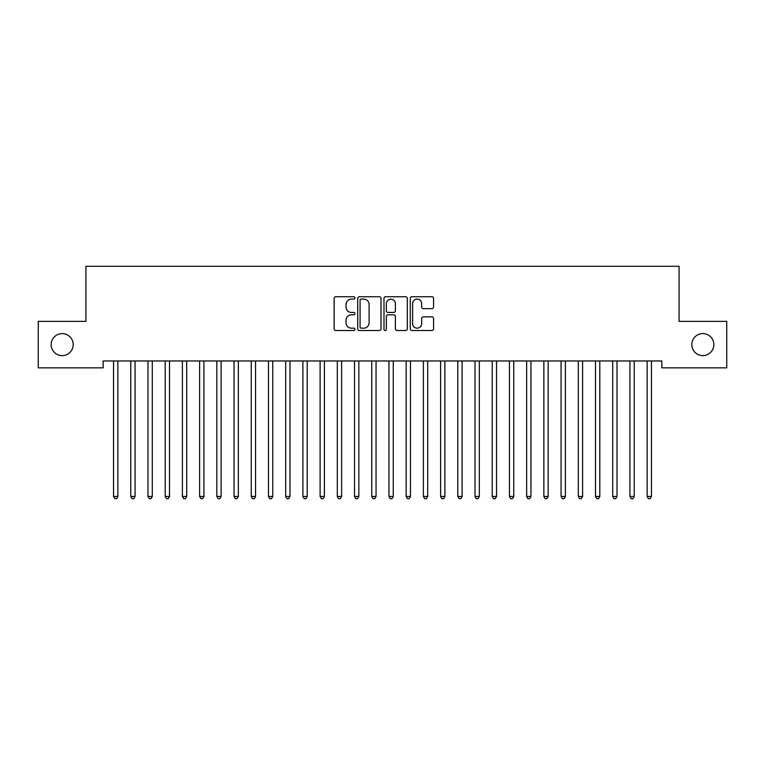 <?xml version="1.0" encoding="UTF-8"?>
<svg xmlns="http://www.w3.org/2000/svg" width="765" height="765" viewBox="0 0 765 765"><rect width="100%" height="100%" fill="white"/><g stroke="black" fill="none" stroke-linecap="round" stroke-linejoin="round"><path stroke-width="1.15" d="M354.96 297.92A1.186 1.186 0 0 0 353.774 296.734L335.825 296.734A1.693 1.693 0 0 0 334.133 298.426L334.133 328.835A1.693 1.693 0 0 0 335.825 330.528L353.774 330.528A1.186 1.186 0 0 0 354.96 329.342A1.186 1.186 0 0 0 353.774 328.166L351.451 328.166A5.403 5.403 0 0 1 346.048 322.753L346.048 320.219A5.403 5.403 0 0 1 351.451 314.817L353.774 314.817A1.186 1.186 0 0 0 354.96 313.631A1.186 1.186 0 0 0 353.774 312.455L351.451 312.455A5.403 5.403 0 0 1 346.048 307.042L346.048 304.508A5.403 5.403 0 0 1 351.451 299.105L353.774 299.105A1.186 1.186 0 0 0 354.96 297.92M691.809 344.613A11.016 11.016 0 0 0 702.825 355.629A11.016 11.016 0 0 0 713.841 344.613A11.016 11.016 0 0 0 702.825 333.597A11.016 11.016 0 0 0 691.809 344.613M51.159 344.613A11.016 11.016 0 0 0 62.175 355.629A11.016 11.016 0 0 0 73.191 344.613A11.016 11.016 0 0 0 62.175 333.597A11.016 11.016 0 0 0 51.159 344.613M431.881 308.649A1.693 1.693 0 0 0 433.564 306.956L433.564 298.426A1.693 1.693 0 0 0 431.881 296.734L411.943 296.734A1.693 1.693 0 0 0 410.25 298.426L410.25 328.835A1.693 1.693 0 0 0 411.943 330.528L431.881 330.528A1.693 1.693 0 0 0 433.564 328.835L433.564 318.536A1.693 1.693 0 0 0 431.881 316.844L423.341 316.844A1.693 1.693 0 0 0 421.658 318.536L421.658 323.643A4.523 4.523 0 0 1 417.135 328.166A4.523 4.523 0 0 1 412.612 323.643L412.612 303.619A4.523 4.523 0 0 1 417.135 299.105A4.523 4.523 0 0 1 421.658 303.619L421.658 306.956A1.693 1.693 0 0 0 423.341 308.649L431.881 308.649M661.859 360.965L103.141 360.965L103.141 367.85L38.25 367.85L38.25 321.377L85.929 321.377L85.929 266.297L679.071 266.297L679.071 321.377L726.75 321.377L726.75 367.85L661.859 367.85L661.859 360.965M381.018 298.426A1.693 1.693 0 0 0 379.335 296.734L359.397 296.734A1.693 1.693 0 0 0 357.704 298.426L357.704 328.835A1.693 1.693 0 0 0 359.397 330.528L379.335 330.528A1.693 1.693 0 0 0 381.018 328.835L381.018 298.426M385.665 296.734L405.603 296.734A1.693 1.693 0 0 1 407.296 298.426L407.296 328.835A1.693 1.693 0 0 1 405.603 330.528L397.073 330.528A1.693 1.693 0 0 1 395.381 328.835L395.381 316.509A1.693 1.693 0 0 0 393.698 314.817L388.037 314.817A1.693 1.693 0 0 0 386.344 316.509L386.344 329.342A1.186 1.186 0 0 1 385.158 330.528A1.186 1.186 0 0 1 383.982 329.342L383.982 298.426A1.693 1.693 0 0 1 385.665 296.734M361.252 299.105A1.186 1.186 0 0 0 360.076 300.282L360.076 326.98A1.186 1.186 0 0 0 361.252 328.166L363.7 328.166A5.403 5.403 0 0 0 369.113 322.753L369.113 304.508A5.403 5.403 0 0 0 363.7 299.105L361.252 299.105M395.381 303.705A4.523 4.523 0 0 0 390.867 299.192A4.523 4.523 0 0 0 386.344 303.705L386.344 310.762A1.693 1.693 0 0 0 388.037 312.455L393.698 312.455A1.693 1.693 0 0 0 395.381 310.762L395.381 303.705M113.325 360.965L113.43 361.223A1.721 1.721 0 0 1 113.555 361.864L113.555 496.466L117.858 496.466L117.858 361.864A1.721 1.721 0 0 1 117.982 361.223L118.087 360.965M117.858 496.466L116.567 498.704L114.846 498.704L113.555 496.466M130.538 360.965L130.643 361.223A1.721 1.721 0 0 1 130.767 361.864L130.767 496.466L135.07 496.466L135.07 361.864A1.721 1.721 0 0 1 135.195 361.223L135.3 360.965M135.07 496.466L133.779 498.704L132.058 498.704L130.767 496.466M147.75 360.965L147.855 361.223A1.721 1.721 0 0 1 147.98 361.864L147.98 496.466L152.283 496.466L152.283 361.864A1.721 1.721 0 0 1 152.407 361.223L152.512 360.965M152.283 496.466L150.992 498.704L149.271 498.704L147.98 496.466M164.963 360.965L165.068 361.223A1.721 1.721 0 0 1 165.192 361.864L165.192 496.466L169.495 496.466L169.495 361.864A1.721 1.721 0 0 1 169.62 361.223L169.725 360.965M169.495 496.466L168.204 498.704L166.483 498.704L165.192 496.466M182.175 360.965L182.28 361.223A1.721 1.721 0 0 1 182.405 361.864L182.405 496.466L186.708 496.466L186.708 361.864A1.721 1.721 0 0 1 186.832 361.223L186.937 360.965M186.708 496.466L185.417 498.704L183.696 498.704L182.405 496.466M199.388 360.965L199.493 361.223A1.721 1.721 0 0 1 199.617 361.864L199.617 496.466L203.92 496.466L203.92 361.864A1.721 1.721 0 0 1 204.045 361.223L204.15 360.965M203.92 496.466L202.629 498.704L200.908 498.704L199.617 496.466M216.6 360.965L216.705 361.223A1.721 1.721 0 0 1 216.83 361.864L216.83 496.466L221.133 496.466L221.133 361.864A1.721 1.721 0 0 1 221.257 361.223L221.362 360.965M221.133 496.466L219.842 498.704L218.121 498.704L216.83 496.466M233.813 360.965L233.918 361.223A1.721 1.721 0 0 1 234.042 361.864L234.042 496.466L238.345 496.466L238.345 361.864A1.721 1.721 0 0 1 238.47 361.223L238.575 360.965M238.345 496.466L237.054 498.704L235.333 498.704L234.042 496.466M251.025 360.965L251.13 361.223A1.721 1.721 0 0 1 251.255 361.864L251.255 496.466L255.558 496.466L255.558 361.864A1.721 1.721 0 0 1 255.682 361.223L255.787 360.965M255.558 496.466L254.267 498.704L252.546 498.704L251.255 496.466M268.238 360.965L268.343 361.223A1.721 1.721 0 0 1 268.467 361.864L268.467 496.466L272.77 496.466L272.77 361.864A1.721 1.721 0 0 1 272.895 361.223L273 360.965M272.77 496.466L271.479 498.704L269.758 498.704L268.467 496.466M285.45 360.965L285.555 361.223A1.721 1.721 0 0 1 285.68 361.864L285.68 496.466L289.983 496.466L289.983 361.864A1.721 1.721 0 0 1 290.107 361.223L290.212 360.965M289.983 496.466L288.692 498.704L286.971 498.704L285.68 496.466M302.663 360.965L302.768 361.223A1.721 1.721 0 0 1 302.892 361.864L302.892 496.466L307.195 496.466L307.195 361.864A1.721 1.721 0 0 1 307.32 361.223L307.425 360.965M307.195 496.466L305.904 498.704L304.183 498.704L302.892 496.466M319.875 360.965L319.98 361.223A1.721 1.721 0 0 1 320.105 361.864L320.105 496.466L324.408 496.466L324.408 361.864A1.721 1.721 0 0 1 324.532 361.223L324.637 360.965M324.408 496.466L323.117 498.704L321.396 498.704L320.105 496.466M337.088 360.965L337.193 361.223A1.721 1.721 0 0 1 337.317 361.864L337.317 496.466L341.62 496.466L341.62 361.864A1.721 1.721 0 0 1 341.745 361.223L341.85 360.965M341.62 496.466L340.329 498.704L338.608 498.704L337.317 496.466M354.3 360.965L354.405 361.223A1.721 1.721 0 0 1 354.53 361.864L354.53 496.466L358.833 496.466L358.833 361.864A1.721 1.721 0 0 1 358.957 361.223L359.062 360.965M358.833 496.466L357.542 498.704L355.821 498.704L354.53 496.466M371.513 360.965L371.618 361.223A1.721 1.721 0 0 1 371.742 361.864L371.742 496.466L376.045 496.466L376.045 361.864A1.721 1.721 0 0 1 376.17 361.223L376.275 360.965M376.045 496.466L374.754 498.704L373.033 498.704L371.742 496.466M388.725 360.965L388.83 361.223A1.721 1.721 0 0 1 388.955 361.864L388.955 496.466L393.258 496.466L393.258 361.864A1.721 1.721 0 0 1 393.382 361.223L393.487 360.965M393.258 496.466L391.967 498.704L390.246 498.704L388.955 496.466M405.938 360.965L406.043 361.223A1.721 1.721 0 0 1 406.167 361.864L406.167 496.466L410.47 496.466L410.47 361.864A1.721 1.721 0 0 1 410.595 361.223L410.7 360.965M410.47 496.466L409.179 498.704L407.458 498.704L406.167 496.466M423.15 360.965L423.255 361.223A1.721 1.721 0 0 1 423.38 361.864L423.38 496.466L427.683 496.466L427.683 361.864A1.721 1.721 0 0 1 427.807 361.223L427.912 360.965M427.683 496.466L426.392 498.704L424.671 498.704L423.38 496.466M440.363 360.965L440.468 361.223A1.721 1.721 0 0 1 440.592 361.864L440.592 496.466L444.895 496.466L444.895 361.864A1.721 1.721 0 0 1 445.02 361.223L445.125 360.965M444.895 496.466L443.604 498.704L441.883 498.704L440.592 496.466M457.575 360.965L457.68 361.223A1.721 1.721 0 0 1 457.805 361.864L457.805 496.466L462.108 496.466L462.108 361.864A1.721 1.721 0 0 1 462.232 361.223L462.337 360.965M462.108 496.466L460.817 498.704L459.096 498.704L457.805 496.466M474.788 360.965L474.893 361.223A1.721 1.721 0 0 1 475.017 361.864L475.017 496.466L479.32 496.466L479.32 361.864A1.721 1.721 0 0 1 479.445 361.223L479.55 360.965M479.32 496.466L478.029 498.704L476.308 498.704L475.017 496.466M492 360.965L492.105 361.223A1.721 1.721 0 0 1 492.23 361.864L492.23 496.466L496.533 496.466L496.533 361.864A1.721 1.721 0 0 1 496.657 361.223L496.762 360.965M496.533 496.466L495.242 498.704L493.521 498.704L492.23 496.466M509.213 360.965L509.318 361.223A1.721 1.721 0 0 1 509.442 361.864L509.442 496.466L513.745 496.466L513.745 361.864A1.721 1.721 0 0 1 513.87 361.223L513.975 360.965M513.745 496.466L512.454 498.704L510.733 498.704L509.442 496.466M526.425 360.965L526.53 361.223A1.721 1.721 0 0 1 526.655 361.864L526.655 496.466L530.958 496.466L530.958 361.864A1.721 1.721 0 0 1 531.082 361.223L531.187 360.965M530.958 496.466L529.667 498.704L527.946 498.704L526.655 496.466M543.638 360.965L543.743 361.223A1.721 1.721 0 0 1 543.867 361.864L543.867 496.466L548.17 496.466L548.17 361.864A1.721 1.721 0 0 1 548.295 361.223L548.4 360.965M548.17 496.466L546.879 498.704L545.158 498.704L543.867 496.466M560.85 360.965L560.955 361.223A1.721 1.721 0 0 1 561.08 361.864L561.08 496.466L565.383 496.466L565.383 361.864A1.721 1.721 0 0 1 565.507 361.223L565.612 360.965M565.383 496.466L564.092 498.704L562.371 498.704L561.08 496.466M578.063 360.965L578.168 361.223A1.721 1.721 0 0 1 578.292 361.864L578.292 496.466L582.595 496.466L582.595 361.864A1.721 1.721 0 0 1 582.72 361.223L582.825 360.965M582.595 496.466L581.304 498.704L579.583 498.704L578.292 496.466M595.275 360.965L595.38 361.223A1.721 1.721 0 0 1 595.505 361.864L595.505 496.466L599.808 496.466L599.808 361.864A1.721 1.721 0 0 1 599.932 361.223L600.037 360.965M599.808 496.466L598.517 498.704L596.796 498.704L595.505 496.466M612.488 360.965L612.593 361.223A1.721 1.721 0 0 1 612.717 361.864L612.717 496.466L617.02 496.466L617.02 361.864A1.721 1.721 0 0 1 617.145 361.223L617.25 360.965M617.02 496.466L615.729 498.704L614.008 498.704L612.717 496.466M629.7 360.965L629.805 361.223A1.721 1.721 0 0 1 629.93 361.864L629.93 496.466L634.233 496.466L634.233 361.864A1.721 1.721 0 0 1 634.357 361.223L634.462 360.965M634.233 496.466L632.942 498.704L631.221 498.704L629.93 496.466M646.913 360.965L647.018 361.223A1.721 1.721 0 0 1 647.142 361.864L647.142 496.466L651.445 496.466L651.445 361.864A1.721 1.721 0 0 1 651.57 361.223L651.675 360.965M651.445 496.466L650.154 498.704L648.433 498.704L647.142 496.466"/></g></svg>
